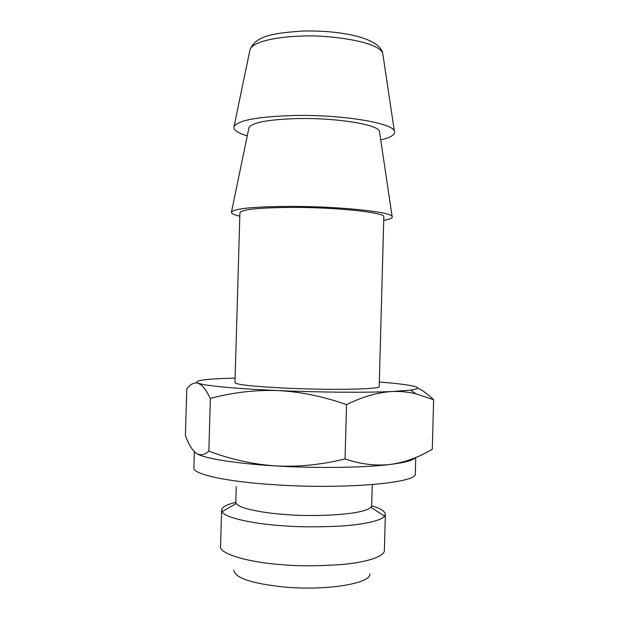 <?xml version="1.0" encoding="UTF-8"?>
<svg xmlns="http://www.w3.org/2000/svg" width="619" height="619" viewBox="0 0 619 619"><rect width="100%" height="100%" fill="white"/><g stroke="black" fill="none" stroke-linecap="round" stroke-linejoin="round"><path stroke-width="0.93" d="M369.829 573.898C371.176 583.462 326.414 590.967 284.175 587.021C251.438 583.524 234.663 577.883 233.85 570.099M221.617 510.288L220.581 546.12C218.174 553.471 247.848 562.3 281.011 564.59C297.019 566.192 317.129 566.184 341.34 564.567C364.537 562.617 384.128 557.015 384.368 550.701L384.376 550.245M235.816 502.349C226.848 504.454 222.12 506.976 221.633 509.917L222.043 511.673C224.217 517.523 252.506 523.798 282.109 525.709C297.097 527.009 315.93 527.179 338.608 526.204C360.444 524.989 380.817 521.152 384.585 516.207L385.351 514.49C385.064 511.209 380.507 508.323 371.671 505.847M236.257 486.635L235.816 501.939L236.249 503.479C238.454 508.129 261.992 513.035 286.226 514.559C306.467 516.648 362.355 515.828 370.928 507.24L371.686 505.731L372.259 484.607M380.724 139.902C391.069 137.48 395.611 134.54 394.349 131.073C392.461 122.895 341.719 114.461 294.04 115.505C257.93 116.604 237.928 120.303 234.021 126.593C233.077 129.858 237.495 132.946 247.267 135.863M231.475 211.953L248.985 127.584C252.273 122.43 268.623 119.421 298.033 118.554C336.574 117.742 377.783 124.527 379.432 131.228L392.121 216.441C390.821 211.837 339.622 206.406 291.464 206.398C254.881 206.576 234.887 208.425 231.475 211.953C230.879 213.346 233.657 214.747 239.801 216.147M383.726 220.349C390.241 219.258 393.034 217.95 392.121 216.441M239.901 212.797C241.271 209.384 259.229 207.589 293.77 207.404C338.454 207.411 385.343 212.619 383.826 216.812L379.192 386.658C380.53 389.243 333.378 390.256 288.647 388.268C254.092 386.612 236.203 384.732 234.988 382.635L239.901 212.797M235.119 378.101L233.084 378.155C204.425 378.936 192.795 380.639 198.181 383.269L202.328 384.322C215.025 386.751 240.172 388.833 277.761 390.566C319.226 392.392 366.417 392.732 392.392 391.51L410.567 390.132C420.123 388.755 419.875 387.177 409.832 385.397C402.876 384.198 392.701 383.076 379.323 382.024M415.744 457.518L415.303 473.814C417.755 482.866 345.015 489.528 275.084 484.77C225.192 481.659 192.076 473.984 193.871 467.631L194.343 451.638M198.181 383.269C194.227 382.178 190.42 384.066 186.768 388.933L185.383 435.807L187.975 441.749C190.435 447.088 193.151 450.895 196.13 453.17C200.038 455.808 204.278 455.12 208.843 451.112L210.375 398.427C207.179 391.935 204.1 387.463 201.152 385.01L198.181 383.269M417.601 387.951C422.669 390.396 428.008 394.326 433.617 399.75L416.022 393.846C408.54 391.989 400.663 391.208 392.392 391.51C377.845 392.307 362.564 396.686 346.547 404.648C323.389 396.431 300.463 391.734 277.761 390.566C254.78 389.846 232.318 392.469 210.375 398.427M196.888 453.657C203.659 458.331 236.706 463.716 275.617 465.906C315.295 468.451 366.069 467.701 390.411 464.436C404.609 462.672 412.896 460.428 415.287 457.712M433.617 399.75L432.302 449.208C418.962 457.279 405.004 462.354 390.411 464.436C375.795 466.084 360.676 464.25 345.046 458.934L346.547 404.648M208.843 451.112C230.384 459.321 252.645 464.25 275.617 465.906C298.343 467.082 321.485 464.753 345.046 458.934M300.029 36.181C320.294 34.416 377.079 39.879 382.712 53.149C379.215 37.357 338.825 29.874 301.321 31.112C275.757 33.147 256.39 34.943 250.061 49.443C253.643 40.397 282.589 36.56 300.029 36.181M384.368 550.701L385.351 514.49M236.249 503.479L222.043 511.673M384.585 516.207L370.928 507.24M394.349 131.073L382.712 53.149M250.061 49.443L234.021 126.593M410.583 390.132L416.022 393.846M201.152 385.01L202.312 384.322"/></g></svg>
